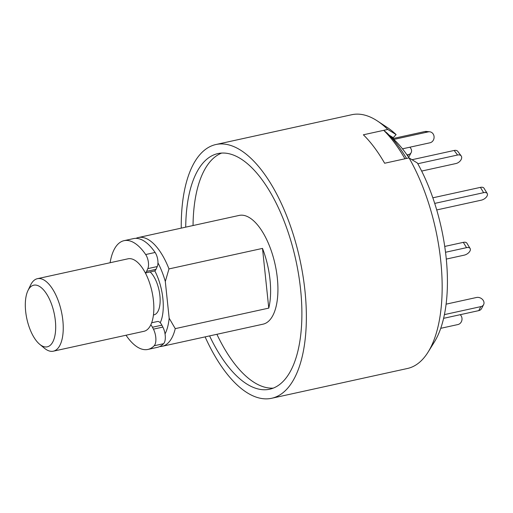 <?xml version="1.0" encoding="UTF-8"?>
<svg xmlns="http://www.w3.org/2000/svg" width="513" height="513" viewBox="0 0 513 513"><rect width="100%" height="100%" fill="white"/><g stroke="black" fill="none" stroke-linecap="round" stroke-linejoin="round"><path stroke-width="0.77" d="M209.586 335.9A120.626 53.256 -102.4 0 0 269.652 389.22A120.626 53.256 -102.4 0 0 300.573 289.236A120.626 53.256 -102.4 0 0 217.948 153.573A120.626 53.256 -102.4 0 0 185.719 227.144M221.674 153.066A120.626 53.256 -102.4 0 0 193.042 225.534M135.971 238.353A55.673 24.579 77.6 0 1 138.35 237.538A55.673 24.579 77.6 0 1 168.976 268.921L262.496 248.401A55.673 24.579 77.6 0 1 270.005 279.63A55.673 24.579 77.6 0 1 268.774 308.114L175.254 328.634A55.673 24.579 77.6 0 1 162.211 346.294A55.673 24.579 77.6 0 1 159.71 346.551M138.35 237.538L239.186 215.415A55.673 24.579 77.6 0 1 277.321 278.027A55.673 24.579 77.6 0 1 263.047 324.171L162.211 346.294M154.779 270.838A37.116 16.384 77.6 0 1 162.871 298.476A37.116 16.384 77.6 0 1 160.236 322.748M181.256 228.125A129.904 57.353 77.6 0 1 215.96 144.512A129.904 57.353 77.6 0 1 304.94 290.608A129.904 57.353 77.6 0 1 271.64 398.28A129.904 57.353 77.6 0 1 205.117 336.881M428.092 352.091L434.364 342.004A120.561 53.23 -102.4 0 0 446.105 257.289A120.561 53.23 -102.4 0 0 417.396 163.031L409.034 157.889A129.904 57.353 77.6 0 1 440.744 260.816A129.904 57.353 77.6 0 1 428.092 352.091A129.904 57.353 77.6 0 1 407.444 368.488L271.64 398.28M389.181 135.169L393.227 137.67L396.119 134.586A120.561 53.23 -102.4 0 0 387.302 127.5L377.382 120.965A129.904 57.353 77.6 0 1 387.757 129.443L396.119 134.586M215.96 144.512L351.771 114.72A129.904 57.353 77.6 0 1 377.382 120.965M409.034 157.889L384.641 163.243A129.904 57.353 -102.4 0 0 363.364 134.797L387.757 129.443M216.903 334.296A120.626 53.256 -102.4 0 0 273.243 388.123M168.976 268.921L165.308 281.49L169.168 318.207L175.254 328.634M268.774 308.114L262.496 248.401M169.168 318.207A50.107 22.123 77.6 0 1 165.039 333.957M157.959 262.88A50.107 22.123 77.6 0 1 165.308 281.49M110.122 262.727A55.673 24.579 77.6 0 1 124.037 240.674L133.47 238.609A55.673 24.579 77.6 0 1 139.722 238.975A55.673 24.579 77.6 0 1 155.112 252.467A9.279 4.098 77.6 0 1 157.254 266.555L156.016 269.319A9.279 4.098 77.6 0 1 154.246 271.044L145.391 272.987M151.649 322.78L157.478 321.504A9.279 4.098 77.6 0 1 158.523 321.561A9.279 4.098 77.6 0 1 161.884 325.171L162.865 327.076L153.432 329.147A11.132 4.918 77.6 0 1 154.163 345.762A55.673 24.579 77.6 0 1 147.898 349.436A55.673 24.579 77.6 0 1 141.646 349.064A55.673 24.579 77.6 0 1 126.025 335.233M124.037 240.674A55.673 24.579 77.6 0 1 130.289 241.046A55.673 24.579 77.6 0 1 145.679 254.538A9.279 4.098 77.6 0 1 147.821 268.626L157.254 266.555M150.803 324.812A9.279 4.098 77.6 0 1 152.451 327.243L161.884 325.171M162.865 327.076A11.132 4.918 77.6 0 1 163.602 343.691A55.673 24.579 77.6 0 1 157.331 347.365L147.898 349.436M153.432 329.147L152.451 327.243M156.016 269.319L146.583 271.383A9.279 4.098 77.6 0 1 145.346 272.903M146.583 271.383L147.821 268.626M434.716 203.404L483.637 192.67A5.566 3.059 -31.3 0 1 487.228 193.529A5.566 3.059 -31.3 0 1 487.35 195.35A5.566 3.059 -31.3 0 1 481.303 200.166L436.723 209.945M432.844 197.806L480.418 187.373A5.566 3.059 -31.3 0 1 484.009 188.226L487.228 193.529M417.794 163.743L457.558 155.016A5.566 3.578 -36.8 0 1 461.2 155.946A5.566 3.578 -36.8 0 1 461.623 158.209A5.566 3.578 -36.8 0 1 455.922 163.544L421.654 171.066M412.003 159.716L454.159 150.463A5.566 3.578 -36.8 0 1 457.795 151.393L461.2 155.946M383.692 130.334L363.364 134.797A129.904 57.353 77.6 0 1 384.641 163.243L404.969 158.78A129.904 57.353 -102.4 0 0 383.692 130.334L387.065 133.059A125.262 55.308 77.6 0 1 406.553 158.434M409.021 157.895A115.059 50.8 -102.4 0 0 390.688 136.625L390.111 136.144M446.291 259.084L464.207 255.153A5.566 3.059 148.7 0 0 470.254 250.338A5.566 3.059 148.7 0 0 470.132 248.516A5.566 3.059 148.7 0 0 466.535 247.657L445.528 252.268M470.132 248.516L466.913 243.22A5.566 3.059 148.7 0 0 463.316 242.36L444.733 246.439M443.598 318.336L478.764 310.621A5.566 4.418 27.6 0 0 481.521 308.634L483.612 304.632A5.566 4.418 27.6 0 0 483.554 300.984A5.566 4.418 27.6 0 0 476.5 297.489L446.098 304.164M444.405 314.616L480.854 306.62A5.566 4.418 27.6 0 0 483.612 304.632M440.725 328.32L457.91 324.549A5.566 4.944 95.7 0 0 461.95 318.022A5.566 4.944 95.7 0 0 460.193 314.7M409.823 147.212A5.566 4.418 -152.4 0 1 411.112 148.956A5.566 4.418 -152.4 0 1 411.17 152.605A5.566 4.418 -152.4 0 1 408.406 154.593L406.995 154.9M411.17 152.605L409.079 156.606A5.566 4.418 -152.4 0 1 408.617 157.279M393.862 139.427L428.304 131.873A5.566 4.944 -84.3 0 1 429.695 131.79A5.566 4.944 -84.3 0 1 434.024 136.259A5.566 4.944 -84.3 0 1 429.984 142.787L402.461 148.828M392.913 138.555L424.911 131.533A5.566 4.944 -84.3 0 1 426.303 131.45L429.695 131.79M25.65 311.34A31.55 13.928 -102.4 0 0 39.687 344.3A31.55 13.928 -102.4 0 0 55.346 320.67A31.55 13.928 -102.4 0 0 43.381 289.698A31.55 13.928 -102.4 0 0 27.92 290.647A31.55 13.928 -102.4 0 0 25.65 311.34M27.92 290.647L30.575 285.1A37.116 16.384 77.6 0 1 37.423 278.681A37.116 16.384 77.6 0 1 62.843 320.42A37.116 16.384 77.6 0 1 53.333 351.187A37.116 16.384 77.6 0 1 44.426 348.218L39.687 344.3M37.423 278.681L128.013 258.802A37.116 16.384 77.6 0 1 153.438 300.547A37.116 16.384 77.6 0 1 143.922 331.308L53.333 351.187M150.187 271.935A23.194 10.241 77.6 0 1 159.896 295.629A23.194 10.241 77.6 0 1 153.951 314.86L153.432 314.976M155.112 252.467L145.679 254.538M163.602 343.691L154.163 345.762M480.418 187.373L483.637 192.67M457.558 155.016L454.159 150.463M466.535 247.657L463.316 242.36M478.764 310.621L480.854 306.62M407.707 155.933L408.406 154.593M428.304 131.873L424.911 131.533"/></g></svg>
